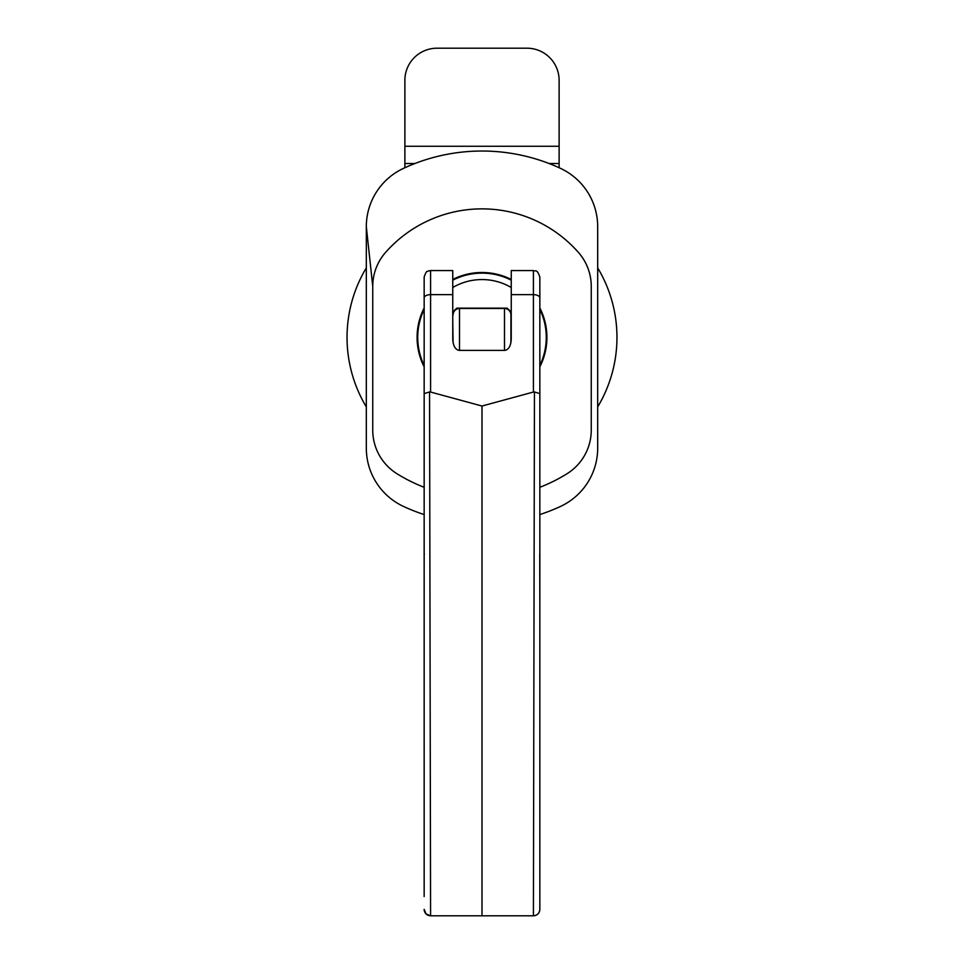 <?xml version="1.0" encoding="UTF-8"?>
<svg xmlns="http://www.w3.org/2000/svg" width="964" height="964" viewBox="0 0 964 964"><rect width="100%" height="100%" fill="white"/><g stroke="black" fill="none" stroke-linecap="round" stroke-linejoin="round"><path stroke-width="1.45" d="M424.16 307.938A64.913 64.913 0 0 0 424.16 366.862M539.84 366.862A64.913 64.913 0 0 0 539.84 307.938M539.84 487.29A160.663 160.663 0 0 0 567.061 473.71A51.417 51.417 0 0 0 591.257 430.089L591.257 286.392A51.417 51.417 0 0 0 578.4 252.387A128.537 128.537 0 0 0 385.6 252.387A51.417 51.417 0 0 0 372.743 286.392L372.743 430.089A51.417 51.417 0 0 0 396.939 473.71A160.663 160.663 0 0 0 424.16 487.29M539.84 514.571A186.377 186.377 0 0 0 560.47 506.449A64.263 64.263 0 0 0 597.68 448.152L597.68 226.648A64.263 64.263 0 0 0 560.47 168.351A186.377 186.377 0 0 0 403.53 168.351A64.263 64.263 0 0 0 366.32 226.648L366.32 448.152A64.263 64.263 0 0 0 403.53 506.449A186.377 186.377 0 0 0 424.16 514.571M511.245 279.452A64.913 64.913 0 0 0 452.755 279.452M544.226 353.463L544.889 353.463M465.937 274.511L465.937 275.174M424.16 896.52L424.16 276.993C427.112 268.534 427.305 272.619 428.365 270.956L430.583 270.559L430.583 392.047L482 406.025L533.417 392.047L533.417 294.659L511.245 294.659L511.245 270.559L533.417 270.559C535.321 271.8 536.779 268.209 539.84 276.993L539.84 909.317M424.16 359.897L424.16 438.62M424.16 465.937L424.16 500.388M424.16 831.968L424.16 881.47M539.84 500.388L539.84 465.937M539.84 438.62L539.84 359.897M539.84 608.344L539.84 607.344M539.744 554.493L539.84 605.982M539.84 830.968L539.84 896.52M539.84 881.47L539.84 831.968M430.583 270.559L452.755 270.559L452.755 339.244C453.164 345.956 455.309 349.667 459.189 350.378L504.811 350.378C508.691 349.667 510.836 345.956 511.245 339.244L511.245 294.659M539.84 552.746L539.744 554.348M424.256 554.348L424.16 552.746M424.16 552.818L424.256 554.493M430.583 392.047L429.558 391.926L430.583 915.74M482 406.025L482 915.74M533.417 915.74L534.442 391.926L533.417 392.047M534.442 391.926L539.84 393.625M429.558 391.926L424.16 393.625M504.497 350.378L504.497 308.48A6.423 6.423 0 0 1 510.92 314.903L510.92 342.714M453.08 342.714L452.755 321.012M504.497 308.48L459.503 308.48A6.423 6.423 0 0 0 453.08 314.903A6.423 6.423 0 0 1 459.503 308.48L459.503 350.378M510.92 314.903L511.245 321.012M417.737 337.4A64.263 64.263 0 0 0 424.16 365.416A64.263 64.263 0 0 1 424.16 309.384M452.755 280.175A64.263 64.263 0 0 1 511.245 280.175M539.84 309.384A64.263 64.263 0 0 1 539.84 365.416A64.263 64.263 0 0 0 546.263 337.4M511.245 312.264A38.56 38.56 0 0 0 507.136 308.155L456.864 308.155A38.56 38.56 0 0 0 452.755 312.264M597.68 406.916A134.96 134.96 0 0 0 597.68 267.884M366.32 267.884A134.96 134.96 0 0 0 366.32 406.916M403.53 168.351A64.263 64.263 0 0 0 366.32 226.648L366.32 448.152M597.68 445.151L597.68 226.648A64.263 64.263 0 0 0 560.47 168.351M559.12 167.736L559.12 80.337A32.137 32.137 0 0 0 526.983 48.2L437.017 48.2A32.137 32.137 0 0 0 404.88 80.337L404.88 167.736M372.743 286.392L366.32 226.648M452.755 294.659L430.583 294.659A6.423 3.217 180 0 0 424.16 297.876M539.84 297.876A6.423 3.217 0 0 0 533.417 294.659L533.417 270.559M533.417 915.788A6.423 6.423 -0 0 0 539.84 909.365C539.454 913.269 537.309 915.414 533.417 915.8L430.583 915.8L426.04 913.92L424.16 909.365A6.423 6.423 -0 0 0 430.583 915.788M459.503 308.48A6.423 6.423 0 0 0 453.08 314.903M511.245 287.501A57.84 57.84 0 0 0 452.755 287.501M559.12 146.275L404.88 146.275M559.12 163.531L549.119 163.531M414.882 163.531L404.88 163.531"/></g></svg>
